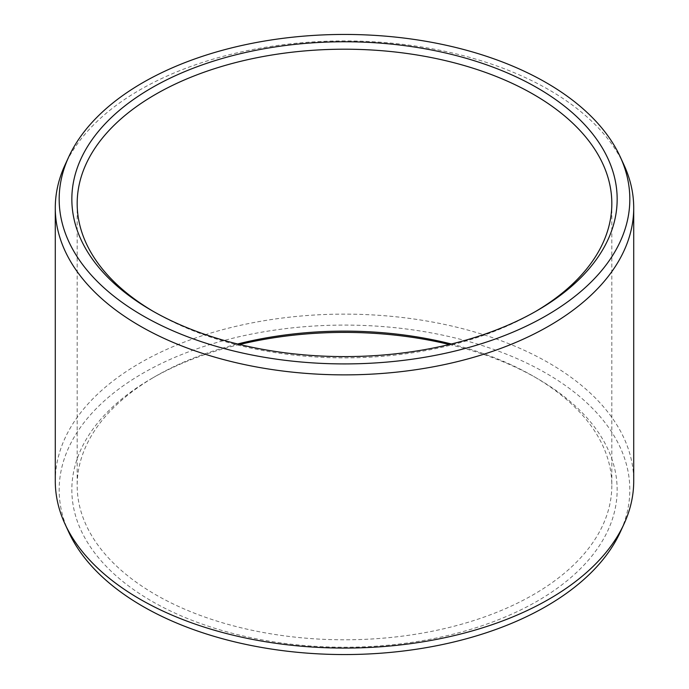 <?xml version="1.0" encoding="UTF-8"?>
<svg xmlns="http://www.w3.org/2000/svg" width="689" height="689" viewBox="0 0 689 689"><rect width="100%" height="100%" fill="white"/><g stroke="black" fill="none" stroke-linecap="round" stroke-linejoin="round"><path stroke-width="0.52" stroke-dasharray="3.44 2.58" d="M153.604 311.583A267.323 154.336 0 0 0 155.473 312.668A267.323 154.336 0 0 0 533.527 312.677L537.299 310.498L533.527 312.668A267.323 154.336 180 0 1 533.527 312.677A267.323 154.336 180 0 0 535.396 311.583M239.669 344.5A272.663 157.419 180 0 0 151.701 378.502A272.663 157.419 0 0 0 151.701 378.511L155.473 376.332A267.323 154.336 0 0 0 155.473 376.332A267.323 154.336 0 0 0 77.177 485.461A267.323 154.336 0 0 0 242.201 628.049A267.323 154.336 0 0 0 533.527 594.59A267.323 154.336 180 0 0 611.823 485.461A267.323 154.336 180 0 0 533.527 376.332L537.299 378.511A272.663 157.419 180 0 1 537.299 601.127A272.663 157.419 0 0 1 151.701 601.135A272.663 157.419 0 0 1 151.701 378.511L155.473 376.323A267.323 154.336 180 0 1 237.602 344M451.398 344A267.323 154.336 180 0 1 533.527 376.332M449.331 344.5A272.663 157.419 180 0 1 537.299 378.511M68.788 532.218A285.324 164.731 0 0 1 142.744 373.335A285.324 164.731 180 0 1 486.977 347.092A285.324 164.731 180 0 1 620.212 532.218M55.284 481.103A289.216 166.979 0 0 1 139.996 363.034A289.216 166.979 180 0 1 455.179 326.836A289.216 166.979 180 0 1 633.716 481.103M623.967 164.929A289.216 166.979 180 0 0 419.567 46.645A289.216 166.979 180 0 0 139.996 89.828A289.216 166.979 0 0 0 65.033 164.929M155.473 312.668L151.701 310.489M77.177 203.539L77.177 485.461M611.823 203.539L611.823 485.461"/><path stroke-width="1.03" d="M151.701 87.873A272.663 157.419 180 0 1 537.299 87.865A272.663 157.419 180 0 1 537.299 310.489A272.663 157.419 180 0 1 537.299 310.498A272.663 157.419 0 0 1 151.701 310.489A272.663 157.419 0 0 1 151.701 87.873M153.604 311.583A267.323 154.336 0 0 1 77.177 203.539A267.323 154.336 0 0 1 155.473 94.41A267.323 154.336 180 0 1 446.799 60.951A267.323 154.336 180 0 1 611.823 203.539A267.323 154.336 180 0 1 535.396 311.583M237.602 344A267.323 154.336 180 0 1 451.398 344M239.669 344.5A272.663 157.419 180 0 1 449.331 344.5M623.967 524.071L620.212 532.218A285.324 164.731 180 0 1 546.256 606.303A285.324 164.731 0 0 1 270.441 648.909A285.324 164.731 0 0 1 68.788 532.218L65.033 524.071A289.216 166.979 0 0 0 269.433 642.355A289.216 166.979 0 0 0 549.004 599.172A289.216 166.979 180 0 0 623.967 524.071A289.216 166.979 180 0 0 633.716 481.103L633.716 207.897A289.216 166.979 180 0 1 549.004 325.966A289.216 166.979 0 0 1 233.821 362.164A289.216 166.979 0 0 1 55.284 207.897L55.284 481.103A289.216 166.979 0 0 0 65.033 524.071M68.788 156.782A285.324 164.731 0 0 0 202.023 341.908A285.324 164.731 0 0 0 546.256 315.665A285.324 164.731 180 0 0 620.212 156.782A285.324 164.731 180 0 0 418.559 40.091A285.324 164.731 180 0 0 142.744 82.697A285.324 164.731 0 0 0 68.788 156.782L65.033 164.929A289.216 166.979 0 0 0 55.284 207.897M620.212 156.782L623.967 164.929A289.216 166.979 180 0 1 633.716 207.897"/></g></svg>

